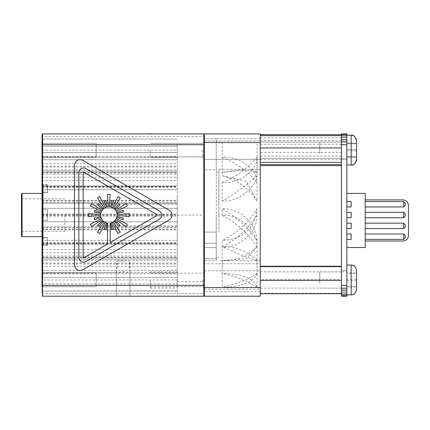 <?xml version="1.0" encoding="UTF-8"?>
<svg xmlns="http://www.w3.org/2000/svg" width="430" height="430" viewBox="0 0 430 430"><rect width="100%" height="100%" fill="white"/><g stroke="black" fill="none" stroke-linecap="round" stroke-linejoin="round"><path stroke-width="0.32" stroke-dasharray="2.15 1.61" d="M42.054 159.358L42.054 152.596L42.054 159.358M177.294 159.358L177.294 152.596L177.294 159.358M42.054 152.978L42.054 146.216L42.054 152.978M177.294 159.74L177.294 152.978L177.294 159.74L42.054 159.74L177.294 159.74M42.054 170.484L42.054 177.246L42.054 170.484M177.294 170.484L177.294 163.722L177.294 170.484M42.054 179.213L42.054 185.98L42.054 179.213M177.294 179.213L177.294 185.98L177.294 179.213M177.294 172.451L177.294 175.832L177.294 172.451L42.054 172.451L177.294 172.451M42.054 196.505L42.054 203.266L42.054 196.505M177.294 194.731L177.294 215.054C177.294 206.335 177.294 206.335 177.294 215.054C177.294 206.335 177.294 206.335 177.294 215.054C177.294 223.772 177.294 223.772 177.294 215.054C177.294 223.772 177.294 223.772 177.294 215.054L177.294 194.548M177.294 203.266L177.294 196.505L177.294 203.266L42.054 203.266L177.294 203.266M42.054 209.227L42.054 215.989L42.054 209.227M177.294 209.227L177.294 202.465L177.294 209.227M42.054 222.385L42.054 229.147L42.054 222.385M177.294 222.385L177.294 215.624L177.294 222.385M42.054 250.459L42.054 243.697L42.054 250.459M177.294 250.459L177.294 243.697L177.294 250.459M42.054 277.13L42.054 270.368L42.054 277.13M177.294 282.983L177.294 215.022L177.294 293.491L204.341 293.491L204.341 147.125C204.341 133.295 204.341 133.295 204.341 147.125L204.341 293.491L177.294 293.491L177.294 270.368L177.294 283.891L42.054 283.891L177.294 283.891M42.054 286.729L96.153 286.729L96.153 273.206L96.153 286.729L96.153 273.206L96.153 286.729L42.054 286.729L42.054 273.206L42.054 293.491L177.294 293.491M177.294 286.729L177.294 271.857L177.294 279.968L42.054 279.968M42.054 270.75L42.054 263.988L42.054 270.75M177.294 270.75L177.294 263.988L177.294 270.75M177.294 277.13L177.294 270.368L42.054 270.368L177.294 270.368M42.054 236.554L42.054 229.792L42.054 236.554M177.294 236.554L177.294 229.792L177.294 236.554M42.054 220.88L42.054 227.642L42.054 220.88M177.294 220.88L177.294 214.119L177.294 220.88M42.054 207.722L42.054 214.484L42.054 207.722M177.294 207.722L177.294 214.484L177.294 207.722M42.054 180.853L42.054 174.091L42.054 180.853M177.294 180.853L177.294 174.091L177.294 180.853M42.054 179.649L42.054 172.887L42.054 179.649M177.294 179.649L177.294 172.887L177.294 179.649M42.054 163.153L42.054 156.391L42.054 163.153M177.294 163.153L177.294 156.391L177.294 163.153M42.054 143.378L42.054 156.902L42.054 143.378L42.054 156.902L42.054 143.378L96.153 143.378L96.153 156.902L96.153 143.378L96.153 156.902L96.153 143.378L42.054 143.378M42.054 150.14L177.294 150.14L177.294 143.378M42.054 145.818L42.054 139.057L42.054 145.818M177.294 152.58L177.294 145.818L177.294 152.58L42.054 152.58L177.294 152.58M42.054 164.373L42.054 171.135L42.054 164.373M177.294 171.135L177.294 164.373L177.294 171.135L42.054 171.135L177.294 171.135M42.054 215.054L42.054 208.292L42.054 215.054M42.054 233.603L42.054 240.37L42.054 233.603M42.054 250.894L42.054 257.656L42.054 250.894M42.054 259.623L42.054 266.385L42.054 259.623M177.294 259.623L177.294 266.385L177.294 259.623M42.054 256.285L42.054 263.047L42.054 256.285M177.294 256.285L177.294 249.524L177.294 256.285M177.294 284.289L177.294 277.527L42.054 277.527L177.294 277.527M177.294 290.82L42.054 291.051L177.294 291.051M42.054 266.955L42.054 260.193L42.054 266.955M177.294 266.955L177.294 260.193L177.294 266.955M42.054 249.255L42.054 242.493L42.054 249.255M177.294 249.255L177.294 242.493L177.294 249.255M177.294 250.894L177.294 244.132L42.054 244.132L177.294 244.132M177.294 254.275L177.294 257.656L42.054 257.656L177.294 257.656M177.294 233.603L177.294 226.841L42.054 226.841L177.294 226.841M177.294 235.355L177.294 240.37L42.054 240.37L177.294 240.37M42.054 193.554L42.054 186.792L42.054 193.554M177.294 193.554L177.294 186.792L177.294 193.554M42.054 173.822L42.054 180.584L42.054 173.822M177.294 173.822L177.294 180.584L177.294 173.822M96.153 215.054L96.153 204.234L96.153 215.054M177.294 215.054L204.341 215.054L204.341 247.615L204.341 138.782L204.341 169.796L204.341 138.782L216.242 138.782L216.242 169.796L204.341 169.796L216.242 169.796L216.242 257.79L216.242 215.054L216.242 257.79L216.242 215.054L216.242 247.615L204.341 247.615L204.341 232.109L216.242 232.109L204.341 232.109L204.341 247.615L216.242 247.615L216.242 138.782L204.341 138.782L204.341 215.054L204.341 136.616L42.054 136.616M177.294 272.502L117.363 272.502L116.439 271.577L117.325 265.735L116.594 261.037L129.806 261.037L129.075 265.735L129.973 271.577L129.038 272.502L129.968 271.577L129.806 261.037L116.594 261.037L116.433 271.577L117.363 272.502L123.2 271.609L129.038 272.512L177.294 272.502L177.294 258.973L177.294 270.518M177.294 258.973L42.054 258.973L42.054 272.502L42.054 258.973L42.054 272.502L42.054 258.973L177.294 258.973L177.294 265.735M150.247 279.968L150.247 288.084L150.247 279.968M150.247 150.14L150.247 156.902L150.247 150.14M204.341 144.727L204.341 295.657L204.341 144.727L203.804 144.727L203.804 133.913L204.341 134.488M204.341 150.14L204.341 159.337L204.341 150.14M204.341 279.968L204.341 289.164L204.341 279.968M202.718 150.14L202.718 156.902L202.718 150.14M202.718 279.968L202.718 286.729L202.718 279.968M42.452 296.05L42.054 295.657L42.597 296.2L203.804 296.2L204.341 295.657L203.825 296.173M203.804 294.695L203.804 293.894M203.804 293.491L203.804 285.38L204.341 285.348M42.597 293.491L42.597 285.38L203.804 285.38L203.804 144.727L42.597 144.727L42.597 133.913L42.054 134.45L42.054 293.491M42.054 285.348L42.597 285.38L42.597 144.727L42.054 144.727M203.836 133.945L204.341 134.456L203.804 133.913L42.597 133.913L42.054 134.45L42.597 133.913M42.054 193.898L42.054 246.567L42.054 193.898M123.2 296.2L116.439 296.2L123.2 296.2M123.2 261.037L116.594 261.037L123.2 261.037M43.14 244.998L43.14 185.11L42.054 186.212L42.054 243.896L43.14 244.998L47.467 244.998L47.467 237.398L43.14 237.398L42.054 238.51L42.054 243.896L43.14 244.998L43.14 220.461L43.14 237.398L47.467 237.398L47.467 244.998L43.14 244.998M47.467 185.11L47.467 192.71L43.14 192.71L42.054 191.597L42.054 186.212L42.054 191.597L43.14 192.71L47.467 192.71L47.467 185.11L43.14 185.11L47.467 185.11M43.14 185.11L42.054 186.212L42.054 209.647L42.054 191.597L42.054 209.647L43.14 209.647L43.14 185.11M42.054 243.896L42.054 238.51L43.14 237.398L43.14 220.461L42.054 220.461L42.054 243.896M42.054 238.51L42.054 220.461L42.054 238.51M42.054 220.461L47.467 220.461L42.054 220.461L47.467 220.461L47.467 209.647L43.14 209.647L43.14 192.71L43.14 209.647L42.054 209.647L47.467 209.647L42.054 209.647M47.467 220.461L47.467 209.647L47.467 220.461L43.14 220.461L43.14 209.647L47.467 209.647L47.467 220.461M43.14 237.398L43.14 238.043L43.14 237.398M43.14 209.647L43.14 220.461L43.14 209.647M43.14 192.71L43.14 192.065L43.14 192.71M43.14 215.054L43.14 193.414L43.14 215.054M22.043 236.694L22.043 193.414M21.5 193.957L21.5 236.151M21.5 215.054L21.5 231.281L21.5 215.054M64.774 215.054L64.774 231.281L64.774 215.054M203.804 243.256L203.804 179.079L203.804 260.763L216.242 260.763M204.341 169.345L203.804 169.345L203.804 215.054M257.032 175.725C256.968 184.986 240.203 202.24 222.197 201.1L222.197 182.546C238.774 184.051 257.785 170.21 257.032 157.17L257.032 175.725C248.046 184.293 236.435 192.753 222.197 201.1M257.032 157.17C248.26 168.012 236.645 176.472 222.197 182.546M257.032 208.744C254.393 228.991 242.783 239.542 222.197 240.386L222.197 247.008C238.774 248.884 257.785 231.619 257.032 215.36L257.032 208.744C248.046 223.342 236.435 233.888 222.197 240.386M257.032 215.36C248.26 228.878 236.645 239.429 222.197 247.008M257.032 246.514L246.32 258.812L222.197 260.596L222.197 287.407C242.472 286.745 254.087 282.053 257.032 273.324L257.032 246.514C248.046 256.146 236.435 260.838 222.197 260.596M257.032 273.324C248.26 279.339 236.645 284.031 222.197 287.407M257.032 260.596C256.968 259.231 240.203 245.68 222.197 246.514L222.197 273.324C242.472 273.98 254.087 278.678 257.032 287.407L257.032 260.596C248.046 258.011 236.435 253.313 222.197 246.514M257.032 287.407C248.26 281.387 236.645 276.694 222.197 273.324M257.032 240.386C256.393 230.561 251.55 222.117 242.504 215.054C236.317 210.721 229.55 208.614 222.197 208.744L222.197 215.36C238.774 213.484 257.785 230.749 257.032 247.008L257.032 240.386C250.222 230.695 241.891 222.251 232.039 215.054L222.197 208.744M257.032 247.008C248.26 233.49 236.645 222.939 222.197 215.36M257.032 201.1L246.32 181.363L222.197 175.725L222.197 157.17C238.774 155.665 257.785 169.511 257.032 182.546L257.032 201.1C248.046 187.652 236.435 179.192 222.197 175.725M257.032 182.546C248.26 171.704 236.645 163.25 222.197 157.17M257.032 172.322L252.087 169.345L222.197 172.322L222.197 142.566L257.032 142.566L257.032 172.322L244.116 169.345L222.197 172.322M257.032 142.566L222.197 142.566M218.951 232.109L218.951 169.345L218.951 232.109M218.951 215.054L218.951 172.317L218.951 215.054M260.279 215.054L260.279 138.508L260.279 215.054M204.341 258.769L204.341 243.256L216.242 243.256L216.242 258.769L204.341 258.769L216.242 258.769L216.242 243.256L204.341 243.256L204.341 258.769C204.341 302.032 204.341 302.032 204.341 258.769C204.341 302.032 204.341 302.032 204.341 258.769M204.341 232.109L204.341 243.256L204.341 232.109M216.242 243.256C216.242 266.358 216.242 266.358 216.242 243.256C216.242 266.358 216.242 266.358 216.242 243.256M216.242 247.615L216.242 258.769L216.242 247.615M260.279 142.566L204.341 142.566L204.341 133.913L260.279 133.913L260.279 263.74L204.341 263.74L204.341 296.2L260.279 296.2L260.279 263.74M204.341 142.566L204.341 263.74M260.279 150.14C260.279 161.997 260.279 161.997 260.279 150.14C260.279 161.997 260.279 161.997 260.279 150.14C260.279 138.283 260.279 138.283 260.279 150.14C260.279 138.283 260.279 138.283 260.279 150.14L260.279 159.337L260.279 150.14L260.279 159.337L204.341 159.337L260.279 159.337M260.279 279.968L260.279 270.771L260.279 279.968M260.279 279.581L260.279 293.685L260.279 266.256L260.279 279.581L341.42 279.581L341.42 266.256L341.42 293.685L341.42 279.581M260.279 276.087L260.279 288.084L260.279 276.087M341.42 276.087L341.42 288.084L341.42 276.087M260.279 293.292L341.42 293.292M260.279 152.344L260.279 135.649L260.279 152.344L341.42 152.344L341.42 135.649L341.42 152.344M260.279 145.13L260.279 158.256L260.279 145.13M341.42 145.13L341.42 158.256L341.42 145.13M260.279 137.853L341.42 137.853M260.279 134.665L260.279 165.614L260.279 134.665M260.279 156.563L260.279 142.024L260.279 156.563M341.42 134.665L341.42 165.614L341.42 134.665M341.42 156.563L341.42 142.024L341.42 156.563M260.279 140.594L341.42 140.594M260.279 156.069L341.42 156.069M260.279 159.686L341.42 159.686M260.279 144.211L341.42 144.211M319.786 283.424L319.786 271.857L319.786 283.424M346.833 283.424L346.833 271.857L346.833 283.424M356.567 280.623L356.567 287.036L346.833 287.036L346.833 280.623L356.567 280.623L356.567 273.561L346.833 273.561L346.833 272.905L346.833 287.036M356.567 287.036L356.567 286.38L346.833 286.38M356.567 286.38L356.567 279.312L346.833 279.312M356.567 279.312L356.567 272.905L346.833 272.905M356.567 272.905L356.567 273.561M346.833 280.623L346.833 273.561M356.567 289.433L356.567 270.502M346.833 286.299L346.833 265.095L346.833 286.299M319.786 153.591L319.786 142.024L319.786 153.591M346.833 153.591L346.833 142.024L346.833 153.591M356.567 150.796L356.567 157.203L346.833 157.203L346.833 150.796L356.567 150.796L356.567 157.203L356.567 156.547L346.833 156.547L346.833 157.203L346.833 143.072L346.833 157.203L356.567 157.203L356.567 149.484L346.833 149.484L346.833 156.547L356.567 156.547L356.567 143.072L346.833 143.072L346.833 149.484L356.567 149.484L356.567 143.072L356.567 143.727L346.833 143.727L346.833 143.072L356.567 143.072L356.567 150.796L346.833 150.796L346.833 143.727L356.567 143.727L356.567 150.796M356.567 159.605L356.567 140.674M346.833 156.472L346.833 135.262L346.833 156.472M341.42 295.829L341.42 296.2L346.833 296.2L346.833 295.829L341.42 295.829L341.42 294.749L346.833 294.749L346.833 295.829M341.42 294.749L341.42 293.029L346.833 293.029L346.833 294.749M341.42 293.029L341.42 290.787L346.833 290.787L346.833 293.029M341.42 290.787L341.42 288.181L346.833 288.181L346.833 290.787M341.42 288.181L341.42 285.38L346.833 285.38L346.833 288.181M341.42 285.38L341.42 144.727L346.833 144.727L346.833 285.38M341.42 144.727L341.42 141.932L346.833 141.932L346.833 144.727M341.42 141.932L341.42 139.32L346.833 139.32L346.833 141.932M341.42 139.32L341.42 137.079L346.833 137.079L346.833 139.32M341.42 137.079L341.42 135.359L346.833 135.359L346.833 137.079M341.42 135.359L341.42 134.278L346.833 134.278L346.833 135.359M341.42 134.278L341.42 133.913L346.833 133.913L346.833 134.278M346.833 270.502L346.833 289.433L346.833 270.502L346.833 289.433L346.833 270.502L341.42 270.502L341.42 289.433L341.42 270.502L341.42 289.433L341.42 270.502L346.833 270.502M346.833 140.674L346.833 159.605L346.833 140.674L346.833 159.605L346.833 140.674L341.42 140.674L341.42 159.605L341.42 140.674L341.42 159.605L341.42 140.674L346.833 140.674M82.63 160.234L169.463 210.367C173.021 213.495 173.021 216.618 169.463 219.741L82.63 269.873M74.514 265.192L74.514 164.921M85.737 261.65L159.551 219.037C162.572 216.381 162.572 213.726 159.551 211.071L85.737 168.458M78.841 172.441L78.841 257.667M83.167 257.667L83.167 172.441M83.576 172.204L157.385 214.817M107.5 223.057L107.5 244.089L83.576 257.903M157.385 215.29L110.204 242.531L110.204 223.057M107.177 222.993L105.78 229.642L104.216 229.222L106.328 222.767M105.264 222.331L99.733 233.554L97.39 232.2L104.34 221.799M103.431 221.095L98.9 226.153L97.75 225.003L102.808 220.472M102.103 219.563L91.703 226.513L90.348 224.175L101.571 218.644M101.136 217.58L94.681 219.692L94.261 218.123L100.91 216.725M100.754 215.586L88.268 216.408L88.268 213.699L100.754 214.522M100.91 213.382L94.261 211.985L94.681 210.421L101.136 212.533M101.571 211.469L90.348 205.932L91.703 203.594L102.103 210.544M102.808 209.636L97.75 205.105L98.9 203.954L103.431 209.012M104.34 208.308L97.39 197.907L99.733 196.553L105.264 207.776M106.328 207.341L104.216 200.885L105.78 200.466L107.177 207.115M108.317 206.959L107.5 194.473L110.204 194.473L109.381 206.959M110.521 207.115L111.918 200.466L113.488 200.885L111.375 207.341M112.44 207.776L117.97 196.553L120.314 197.907L113.359 208.308M114.267 209.012L118.804 203.954L119.948 205.105L114.891 209.636M115.595 210.544L125.995 203.594L127.35 205.932L116.127 211.469M116.562 212.533L123.018 210.421L123.437 211.985L116.793 213.382M116.949 214.522L129.43 213.699L129.43 216.408L116.949 215.586M116.793 216.725L123.437 218.123L123.018 219.692L116.562 217.58M116.127 218.644L127.35 224.175L125.995 226.513L115.595 219.563M114.891 220.472L119.948 225.003L118.804 226.153L114.267 221.095M113.359 221.799L120.314 232.2L117.97 233.554L112.44 222.331M111.375 222.767L113.488 229.222L111.918 229.642L110.521 222.993M103.259 133.913L115.627 133.913L103.259 133.8M146.995 133.913L133.649 133.913L147.006 133.8M146.318 133.8L133.649 133.8L146.318 133.913M148.307 133.913L146.743 133.913M148.307 133.8L146.743 133.8M138.799 133.913L148.796 133.913L138.799 133.8M135.407 133.913L147.06 133.8L135.407 133.913M142.679 133.913L147.022 133.8L142.679 133.913M153.494 133.913L128.747 133.913M114.928 133.913L96.153 133.913L114.928 133.8M110.29 133.8L96.153 133.8L110.29 133.913M96.153 133.913L115.337 133.913M102.668 133.913L104.28 133.8L102.668 133.913M97.992 133.913L113.735 133.913L97.992 133.913M113.735 133.913L107.075 133.913L113.735 133.913M101.964 133.913L105.431 133.913M105.431 133.8L101.964 133.8M134.02 133.8L148.425 133.8L134.02 133.8M141.26 133.913L148.796 133.8L141.26 133.913M148.796 133.8L145.775 133.8L148.796 133.913M153.983 133.913L133.531 133.8L153.983 133.913M148.425 133.913L153.773 133.8L148.425 133.913M115.337 133.8L115.627 133.913M346.833 247.513L346.833 239.397L346.833 247.513L365.226 247.513L365.226 193.414L346.833 193.414L346.833 201.53L346.833 193.414M365.226 241.02L403.093 241.02M403.093 199.907L365.226 199.907M408.5 235.608L408.5 205.314M346.833 206.938L346.833 212.35L346.833 206.938L351.16 206.938L351.16 201.53L346.833 201.53M346.833 217.757L346.833 223.17L346.833 217.757L351.16 217.757L351.16 212.35L346.833 212.35M346.833 228.577L346.833 233.99L346.833 228.577L351.16 228.577L351.16 223.17L346.833 223.17M346.833 239.397L351.16 239.397L351.16 233.99L346.833 233.99M365.226 201.53L365.226 206.938L365.226 201.53L403.63 201.53L403.63 206.938L405.254 205.314L405.254 203.153L403.63 201.53M365.226 206.938L403.63 206.938M365.226 212.35L365.226 217.757L365.226 212.35L403.63 212.35L403.63 217.757L405.254 216.134L405.254 213.973L403.63 212.35M365.226 217.757L403.63 217.757M365.226 223.17L365.226 228.577L365.226 223.17L403.63 223.17L403.63 228.577L405.254 226.954L405.254 224.793L403.63 223.17M365.226 228.577L403.63 228.577M365.226 233.99L365.226 239.397L365.226 233.99L403.63 233.99L403.63 239.397L365.226 239.397M403.63 239.397L405.254 237.774L405.254 235.608L403.63 233.99M177.294 281.591L204.341 281.591M351.16 265.095L351.16 294.846M356.217 138.756L354.981 136.847L352.423 135.412L351.16 135.262L351.16 165.018L351.16 135.262L351.16 165.018L346.833 165.018M42.054 166.12L177.294 166.12M42.054 152.596L177.294 152.596M42.054 146.216L177.294 146.216L42.054 146.216M42.054 177.246L177.294 177.246M42.054 163.722L177.294 163.722M42.054 185.98L177.294 185.98L42.054 185.98M42.054 189.743L177.294 189.743L42.054 189.743M42.054 215.989L177.294 215.989M42.054 202.465L177.294 202.465M42.054 229.147L177.294 229.147M42.054 215.624L177.294 215.624M42.054 257.221L177.294 257.221M42.054 243.697L177.294 243.697M42.054 277.511L177.294 277.511M42.054 263.988L177.294 263.988M42.054 243.315L177.294 243.315M42.054 229.792L177.294 229.792M42.054 227.642L177.294 227.642M42.054 214.119L177.294 214.119M42.054 214.484L177.294 214.484M42.054 200.96L177.294 200.96M42.054 187.614L177.294 187.614M42.054 174.091L177.294 174.091M42.054 186.41L177.294 186.41M42.054 172.887L177.294 172.887M42.054 169.915L177.294 169.915M42.054 156.391L177.294 156.391M42.054 139.057L177.294 139.057L42.054 139.057M42.054 157.611L177.294 157.611L42.054 157.611M42.054 221.815L177.294 221.815L42.054 221.815M42.054 208.292L177.294 208.292L42.054 208.292M42.054 266.385L177.294 266.385M42.054 252.861L177.294 252.861M42.054 263.047L177.294 263.047M42.054 249.524L177.294 249.524M42.054 273.716L177.294 273.716M42.054 260.193L177.294 260.193M42.054 256.017L177.294 256.017M42.054 242.493L177.294 242.493M42.054 200.315L177.294 200.315M42.054 186.792L177.294 186.792M42.054 180.584L177.294 180.584M42.054 167.06L177.294 167.06M177.294 225.874L96.153 225.874M177.294 204.234L96.153 204.234M42.054 273.206L96.153 273.206L42.054 273.206M42.054 156.902L96.153 156.902L42.054 156.902M202.718 143.378L150.247 143.378L202.718 143.378L204.341 141.755L202.718 143.378M202.718 156.902L150.247 156.902L202.718 156.902L204.341 158.525L202.718 156.902M150.247 286.729L202.718 286.729L204.341 288.353M150.247 273.206L202.718 273.206L204.341 271.583M42.054 134.461L42.548 133.961M42.054 272.502L117.363 272.502L42.054 272.502M116.439 296.2L116.439 271.572L116.439 296.2M129.962 296.2L129.962 271.577L129.962 296.2M150.247 271.857L177.294 271.857M150.247 288.084L177.294 288.084M43.14 238.043L47.467 238.043M43.14 192.065L47.467 192.065M43.14 236.694L42.054 236.694M43.14 193.414L42.054 193.414M21.5 231.281L64.774 231.281M21.5 198.827L64.774 198.827M47.467 245.482L43.14 245.482L42.054 246.567M47.467 184.626L43.14 184.626L42.054 183.546M260.279 260.763L218.951 260.763M218.951 169.345L244.122 169.345M260.279 169.345L252.087 169.345M218.951 257.79L216.242 257.79M216.242 172.317L218.951 172.317M260.279 291.599L204.341 291.599M260.279 138.508L216.242 138.508M204.341 140.943L260.279 140.943L204.341 140.943M204.341 289.164L260.279 289.164M204.341 270.771L260.279 270.771M260.279 288.084L341.42 288.084M260.279 271.857L341.42 271.857M260.279 158.256L341.42 158.256L260.279 158.256M260.279 142.024L341.42 142.024L260.279 142.024M319.786 288.084L346.833 288.084M319.786 271.857L346.833 271.857M319.786 158.256L346.833 158.256L319.786 158.256M319.786 142.024L346.833 142.024L319.786 142.024M351.16 165.018L352.423 164.867L354.981 163.432L356.217 161.524M341.42 289.433L346.833 289.433L341.42 289.433M341.42 159.605L346.833 159.605L341.42 159.605"/><path stroke-width="0.64" d="M42.597 134.391L42.597 133.913L42.054 134.45L42.054 286.729M203.804 134.391L203.804 133.913L204.341 134.445M42.054 134.445L42.586 133.918L203.804 133.913L203.804 285.38L204.341 285.343M42.054 134.482L42.597 133.913L42.597 285.38L203.804 285.38L203.804 296.2L204.341 295.663L203.804 296.2L203.804 294.695M203.804 293.894L203.804 293.491M42.059 285.343L42.597 285.38L42.597 296.2L203.804 296.2L204.341 295.646M42.054 295.663L42.597 296.2L42.054 295.646L42.597 296.2L42.597 293.491M22.043 215.054L22.043 236.694L21.5 236.151L21.5 193.957L22.043 193.414L22.043 215.054M204.341 287.541L204.341 296.2L260.279 296.2L260.279 287.541L204.341 287.541L204.341 142.566L260.279 142.566L260.279 133.913L204.341 133.913L204.341 142.566M260.279 142.566L260.279 287.541M260.279 266.256L341.42 266.256M260.279 266.643L341.42 266.643M260.279 280.36L341.42 280.36M260.279 293.685L341.42 293.685M260.279 135.649L341.42 135.649M260.279 147.936L341.42 147.936M260.279 162.427L341.42 162.427M260.279 164.631L341.42 164.631M341.42 134.665L260.279 134.665M260.279 165.614L341.42 165.614M351.16 265.095C353.788 264.799 355.588 266.605 356.567 270.502L356.567 289.433C355.588 293.335 353.788 295.136 351.16 294.846L351.16 265.095L346.833 265.095M356.567 140.674L356.567 159.605C355.089 163.97 353.283 165.77 351.16 165.018L351.16 135.262L346.833 135.262L351.16 135.262C353.283 134.509 355.089 136.31 356.567 140.674L356.217 138.756M346.833 144.727L341.42 144.727L341.42 285.38L346.833 285.38L346.833 133.913L341.42 133.913L341.42 134.278L346.833 134.278M341.42 285.38L341.42 288.181L346.833 288.181L346.833 285.38M341.42 288.181L341.42 290.787L346.833 290.787L346.833 288.181M341.42 290.787L341.42 293.029L346.833 293.029L346.833 290.787M341.42 293.029L341.42 294.749L346.833 294.749L346.833 293.029M341.42 294.749L341.42 295.829L346.833 295.829L346.833 294.749M341.42 295.829L341.42 296.2L346.833 296.2L346.833 295.829M341.42 134.278L341.42 135.359L346.833 135.359M341.42 135.359L341.42 137.079L346.833 137.079M341.42 137.079L341.42 139.32L346.833 139.32M341.42 139.32L341.42 141.932L346.833 141.932M341.42 141.932L341.42 144.727M74.514 164.921C75.492 160.369 78.195 158.804 82.63 160.234C78.195 158.804 75.492 160.369 74.514 164.921L74.514 265.192C75.492 269.739 78.195 271.303 82.63 269.873C78.195 271.303 75.492 269.739 74.514 265.192M82.63 269.873L169.463 219.741C173.021 216.618 173.021 213.495 169.463 210.367L82.63 160.234M159.551 219.037L85.737 261.65C81.974 262.864 79.674 261.537 78.841 257.667L78.841 172.441C79.674 168.571 81.974 167.243 85.737 168.458L159.551 211.071C162.572 213.726 162.572 216.381 159.551 219.037M85.737 168.458C81.974 167.243 79.674 168.571 78.841 172.441M78.841 257.667C79.674 261.537 81.974 262.864 85.737 261.65M83.576 257.903L83.167 257.667L83.576 257.903L107.5 244.089L107.5 223.057L107.177 222.993L107.5 223.057M83.167 172.441L83.576 172.204L83.167 172.441L83.167 257.667M157.385 214.817L157.385 215.29L157.385 214.817L83.576 172.204M110.204 223.057L110.521 222.993L110.204 223.057L110.204 242.531L157.385 215.29M106.328 222.767L105.264 222.331L106.328 222.767L104.216 229.222L105.78 229.642L107.177 222.993M104.34 221.799L103.431 221.095L104.34 221.799L97.39 232.2L99.733 233.554L105.264 222.331M102.808 220.472L102.103 219.563L102.808 220.472L97.75 225.003L98.9 226.153L103.431 221.095M101.571 218.644L101.136 217.58L101.571 218.644L90.348 224.175L91.703 226.513L102.103 219.563M100.91 216.725L100.754 215.586L100.91 216.725L94.261 218.123L94.681 219.692L101.136 217.58M100.754 214.522L100.91 213.382L100.754 214.522L88.268 213.699L88.268 216.408L100.754 215.586M101.136 212.533L101.571 211.469L101.136 212.533L94.681 210.421L94.261 211.985L100.91 213.382M102.103 210.544L102.808 209.636L102.103 210.544L91.703 203.594L90.348 205.932L101.571 211.469M103.431 209.012L104.34 208.308L103.431 209.012L98.9 203.954L97.75 205.105L102.808 209.636M105.264 207.776L106.328 207.341L105.264 207.776L99.733 196.553L97.39 197.907L104.34 208.308M107.177 207.115L108.317 206.959L107.177 207.115L105.78 200.466L104.216 200.885L106.328 207.341M109.381 206.959L110.521 207.115L109.381 206.959L110.204 194.473L107.5 194.473L108.317 206.959M111.375 207.341L112.44 207.776L111.375 207.341L113.488 200.885L111.918 200.466L110.521 207.115M113.359 208.308L114.267 209.012L113.359 208.308L120.314 197.907L117.97 196.553L112.44 207.776M114.891 209.636L115.595 210.544L114.891 209.636L119.948 205.105L118.804 203.954L114.267 209.012M116.127 211.469L116.562 212.533L116.127 211.469L127.35 205.932L125.995 203.594L115.595 210.544M116.793 213.382L116.949 214.522L116.793 213.382L123.437 211.985L123.018 210.421L116.562 212.533M116.949 215.586L116.793 216.725L116.949 215.586L129.43 216.408L129.43 213.699L116.949 214.522M116.562 217.58L116.127 218.644L116.562 217.58L123.018 219.692L123.437 218.123L116.793 216.725M115.595 219.563L114.891 220.472L115.595 219.563L125.995 226.513L127.35 224.175L116.127 218.644M114.267 221.095L113.359 221.799L114.267 221.095L118.804 226.153L119.948 225.003L114.891 220.472M112.44 222.331L111.375 222.767L112.44 222.331L117.97 233.554L120.314 232.2L113.359 221.799M110.521 222.993L111.918 229.642L113.488 229.222L111.375 222.767M128.747 133.913L148.796 133.913M95.664 133.913L115.627 133.913M115.627 133.8L116.116 133.913M148.796 133.8L153.983 133.913M346.833 193.414L365.226 193.414L365.226 247.513L346.833 247.513M403.093 241.02C406.355 240.676 408.156 238.87 408.5 235.608C408.156 238.87 406.355 240.676 403.093 241.02L365.226 241.02M408.5 235.608L408.5 205.314C408.156 202.057 406.355 200.251 403.093 199.907L365.226 199.907M346.833 201.53L351.16 201.53L351.16 206.938L346.833 206.938M346.833 212.35L351.16 212.35L351.16 217.757L346.833 217.757M346.833 223.17L351.16 223.17L351.16 228.577L346.833 228.577M346.833 233.99L351.16 233.99L351.16 239.397L346.833 239.397M403.093 199.907C406.355 200.251 408.156 202.057 408.5 205.314M403.63 201.53L405.254 203.153L405.254 205.314L403.63 206.938L403.63 201.53L365.226 201.53M365.226 206.938L403.63 206.938M403.63 212.35L405.254 213.973L405.254 216.134L403.63 217.757L403.63 212.35L365.226 212.35M365.226 217.757L403.63 217.757M403.63 223.17L405.254 224.793L405.254 226.954L403.63 228.577L403.63 223.17L365.226 223.17M365.226 228.577L403.63 228.577M405.254 235.608L405.254 237.774L403.63 239.397L403.63 233.99L405.254 235.608M365.226 233.99L403.63 233.99M365.226 239.397L403.63 239.397M42.054 144.727L204.341 144.727M203.815 133.918L204.341 134.482M42.054 236.694L22.043 236.694M42.054 193.414L22.043 193.414M351.16 294.846L346.833 294.846M351.16 165.018L346.833 165.018M356.217 161.524L356.567 159.605"/></g></svg>
